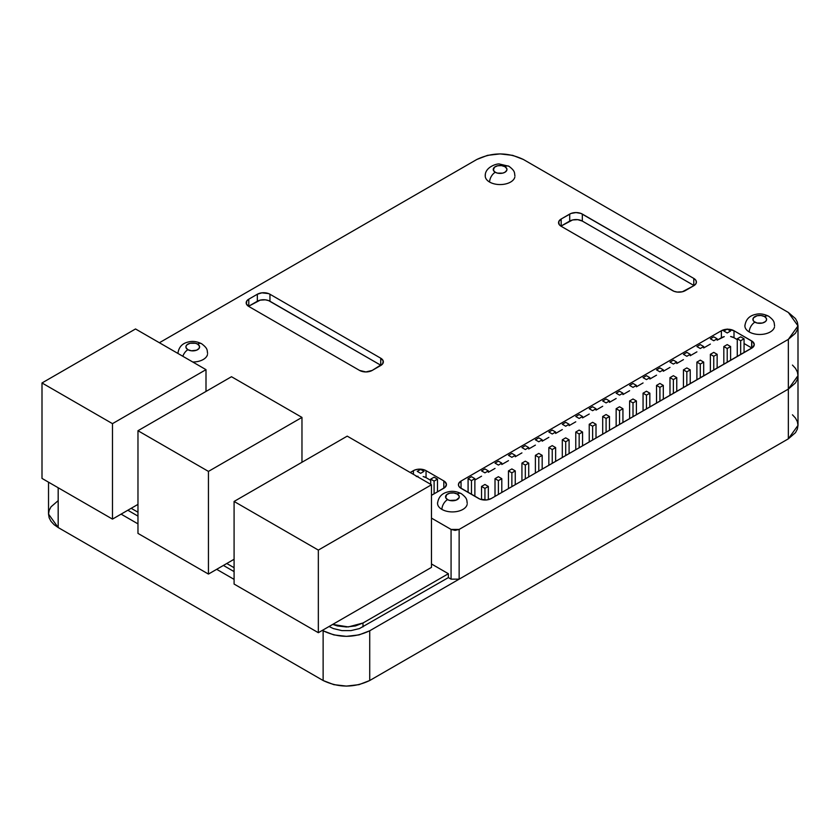 <?xml version="1.0" encoding="UTF-8"?>
<svg xmlns="http://www.w3.org/2000/svg" width="840" height="840" viewBox="0 0 840 840"><rect width="100%" height="100%" fill="white"/><g stroke="black" fill="none" stroke-linecap="round" stroke-linejoin="round"><path stroke-width="1.26" d="M329.123 626.472L329.858 626.892L329.858 626.052L329.858 626.892L333.406 628.582L341.859 630.599L351.005 630.599L359.447 628.582L448.371 577.605L451.07 579.159L451.07 529.42L455.102 530.387L459.144 529.42L451.07 529.42L431.477 518.112L451.07 529.42L451.07 579.159L459.144 579.159L459.144 529.42L788.351 339.36L788.351 389.088L795.49 382.925L797.37 379.355L798 375.637L788.351 389.088L459.144 579.159L459.144 529.42L788.351 339.36L788.351 389.088L369.726 630.777L788.351 389.088L788.351 438.827L788.351 389.088L798 375.637L797.37 371.931L795.49 368.361L792.446 365.075M798 325.909L797.37 322.193L795.49 318.623L788.351 312.459L798 325.909L797.37 329.616L795.49 333.186L788.351 339.36L798 325.909L798 425.376L788.351 438.827L795.49 432.653L797.37 429.082L798 425.376L797.37 421.659L795.49 418.089L792.446 414.803M369.726 630.777L369.726 680.516L788.351 438.827L369.726 680.516C354.197 687.887 338.656 687.887 323.127 680.516L323.127 630.777L322.392 630.357L323.127 630.777L323.127 680.516L333.816 684.642L346.427 686.091L359.037 684.642L369.726 680.516L369.726 630.777C354.197 638.159 338.656 638.159 323.127 630.777L333.816 634.904L346.427 636.352L359.037 634.904L369.726 630.777M58.181 500.64L58.181 487.757L58.181 500.64L51.03 506.814L49.161 510.384L48.531 514.091L49.161 517.808L51.03 521.378L54.075 524.664L58.181 527.541L58.181 487.757L58.181 527.541L48.531 514.091L48.531 482.181M234.087 579.369L216.678 569.321L234.087 579.369M137.97 523.877L121.086 514.133L137.97 523.877M58.181 527.541L323.127 680.516L58.181 527.541M234.087 571.599L223.409 565.436M137.97 516.106L127.817 510.248M448.371 577.605L448.371 573.72L431.477 563.966M723.828 336.735A8.925 5.155 0 0 0 721.381 337.733L721.381 330.74L727.514 329.228A8.925 5.155 180 0 1 734.002 330.74L734.002 337.733L737.279 339.623L734.002 337.733L734.002 330.74L751.653 340.925L751.895 348.065A8.925 5.155 0 0 0 751.653 347.918L751.653 340.925A8.925 5.155 180 0 1 754.268 344.568A8.925 5.155 180 0 1 751.653 348.212L491.306 498.519A8.925 5.155 180 0 1 478.695 498.519L461.044 488.334A8.925 5.155 180 0 1 458.43 484.691A8.925 5.155 180 0 1 461.044 481.047L721.381 330.74A8.925 5.155 180 0 1 726.884 329.248M751.653 347.918L744.062 343.539L751.653 347.918M734.002 337.733A8.925 5.155 0 0 0 730.601 336.504L734.002 337.733M461.044 488.04L461.044 481.047L461.044 488.04A8.925 5.155 0 0 0 460.803 488.187L461.044 488.04M727.692 329.228L734.002 330.74L752.755 341.702L754.268 344.568L752.755 347.435L491.306 498.519L486.738 499.926L480.039 499.159L459.931 487.546L458.608 485.688L458.608 483.683L461.044 481.047L721.381 330.74L721.381 337.733L717.15 340.179L724.279 336.62M710.367 344.096L703.689 347.949L710.367 344.096M696.906 351.866L690.228 355.719L696.906 351.866M683.445 359.635L676.767 363.489L683.445 359.635M669.984 367.406L663.306 371.259L669.984 367.406M656.523 375.175L649.845 379.029L656.523 375.175M643.062 382.945L636.395 386.799L643.062 382.945M629.611 390.716L622.933 394.58L629.611 390.716M616.15 398.496L609.473 402.35L616.15 398.496M602.69 406.266L596.012 410.12L602.69 406.266M589.228 414.036L582.55 417.89L589.228 414.036M575.768 421.806L569.09 425.659L575.768 421.806M562.307 429.576L555.629 433.43L562.307 429.576M548.846 437.346L542.178 441.2L548.846 437.346M535.395 445.116L528.717 448.969L535.395 445.116M521.934 452.886L515.256 456.74L521.934 452.886M508.473 460.656L501.795 464.51L508.473 460.656M495.012 468.426L488.334 472.28L495.012 468.426M481.551 476.196L474.873 480.05L481.551 476.196M410.225 472.511L413.427 470.652L413.427 474.358L413.427 470.652A8.925 5.155 180 0 1 426.048 470.652L443.825 480.921A8.925 5.155 180 0 1 446.439 484.565A8.925 5.155 180 0 1 443.825 488.208L431.477 495.338L444.938 487.431L446.439 484.565L444.938 481.698L443.825 480.921L443.825 487.914L443.825 480.921L426.048 470.652L426.048 477.645L426.048 470.652L424.694 470.012L417.995 469.245L414.781 470.012L410.225 472.511M430.71 480.344L426.048 477.645L430.71 480.344M416.325 476.532L417.995 476.238M423.15 476.532L426.048 477.645A8.925 5.155 0 0 0 424.032 476.774M582.33 221.078L582.33 214.074L693.788 278.429L693.788 285.421L582.33 221.078A8.925 5.155 0 0 0 569.709 221.078L569.709 214.074A8.925 5.155 180 0 1 582.33 214.074L582.33 221.078L694.029 285.569A8.925 5.155 0 0 0 693.788 285.421L693.788 278.429A8.925 5.155 180 0 1 696.402 282.072A8.925 5.155 180 0 1 693.788 285.716L685.251 290.651A8.925 5.155 180 0 1 672.63 290.651L561.173 226.296A8.925 5.155 180 0 1 558.558 222.653A8.925 5.155 180 0 1 561.173 219.009L569.709 214.074L569.709 221.078L561.173 226.002L561.173 219.009L561.173 226.002A8.925 5.155 0 0 0 560.921 226.149L572.607 219.954L577.763 219.66L582.33 221.078M359.583 370.43L248.787 306.464A8.925 5.155 180 0 1 246.183 302.82A8.925 5.155 180 0 1 248.787 299.177L257.334 294.242A8.925 5.155 180 0 1 269.955 294.242L380.741 358.207A8.925 5.155 180 0 1 383.355 361.851A8.925 5.155 180 0 1 380.741 365.495L372.204 370.43A8.925 5.155 180 0 1 359.583 370.43L248.787 306.464L246.351 303.828L246.855 300.846L248.787 299.177L248.787 306.169L248.787 299.177L257.334 294.242L257.334 301.245L257.334 294.242L261.901 292.834L268.601 293.601L269.955 294.242L269.955 301.245L269.955 294.242L380.741 358.207L380.741 365.201L380.741 358.207L383.187 360.854L382.673 363.825L372.204 370.43L365.894 371.931L359.583 370.43M380.982 365.348A8.925 5.155 0 0 0 380.741 365.201L269.955 301.245A8.925 5.155 0 0 0 257.334 301.245L248.787 306.169L260.222 300.121L265.377 299.828L268.601 300.605L380.982 365.348M476.794 159.484L159.39 342.741L476.794 159.484L487.494 155.358L500.094 153.909L512.705 155.358L523.394 159.484C507.864 152.114 492.334 152.114 476.794 159.484M788.351 312.459L523.394 159.484L788.351 312.459M693.788 278.429L695.72 280.098L696.402 282.072L695.72 284.046L693.788 285.716L682.353 291.764L677.198 292.058L673.985 291.291L561.173 226.296L559.23 224.627L558.726 221.645L561.173 219.009L571.063 213.434L576.02 212.572L580.976 213.434L693.788 278.429M362.995 626.892L362.995 623.007L448.371 573.72L362.995 623.007L362.995 626.892M332.703 624.404L348.296 626.934L362.995 623.007L355.394 625.947L346.427 626.976L337.459 625.947L332.703 624.404M131.187 508.305L137.97 512.221L131.187 508.305M226.779 563.493L234.087 567.714L226.779 563.493M744.062 338.782L740.67 336.83L737.279 338.782L740.67 340.746L744.062 338.782L740.67 336.83L737.279 338.782L740.67 340.746L740.67 354.543L740.67 340.746L744.062 338.782L744.062 352.59L744.062 338.782M737.279 356.506L737.279 338.782L737.279 356.506M727.22 332.976L723.828 331.012L727.22 329.06L730.601 331.012L727.22 332.976L730.601 331.012L727.22 329.06L723.828 331.012L727.22 332.976M713.759 340.746L710.367 338.782L713.759 336.83L717.15 338.782L713.759 340.746L717.15 338.782L713.759 336.83L710.367 338.782L713.759 340.746M723.828 364.276L723.828 346.553L727.22 348.516L727.22 362.313L727.22 348.516L730.601 346.553L727.22 344.6L723.828 346.553L723.828 364.276M730.601 360.36L730.601 346.553L730.601 360.36M727.22 348.516L723.828 346.553L727.22 344.6L730.601 346.553L727.22 348.516M717.15 354.322L713.759 352.37L710.367 354.322L713.759 356.286L717.15 354.322L713.759 352.37L710.367 354.322L713.759 356.286L713.759 370.094L713.759 356.286L717.15 354.322L717.15 368.13L717.15 354.322M710.367 372.046L710.367 354.322L710.367 372.046M703.689 346.553L700.298 344.6L696.906 346.553L700.298 348.516L703.689 346.553L700.298 344.6L696.906 346.553L700.298 348.516L703.689 346.553M690.228 354.322L686.837 352.37L683.445 354.322L686.837 356.286L690.228 354.322L686.837 352.37L683.445 354.322L686.837 356.286L690.228 354.322M703.689 362.103L700.298 360.139L696.906 362.103L700.298 364.056L703.689 362.103L700.298 360.139L696.906 362.103L700.298 364.056L703.689 362.103L703.689 375.9L703.689 362.103M700.298 377.864L700.298 364.056L700.298 377.864M696.906 379.817L696.906 362.103L696.906 379.817M690.228 369.873L686.837 367.909L683.445 369.873L686.837 371.826L690.228 369.873L690.228 383.67L690.228 369.873L686.837 367.909L683.445 369.873L686.837 371.826L690.228 369.873M686.837 385.633L686.837 371.826L686.837 385.633M683.445 387.587L683.445 369.873L683.445 387.587M673.375 364.056L676.767 362.103L673.375 360.139L669.984 362.103L673.375 364.056L676.767 362.103L673.375 360.139L669.984 362.103L673.375 364.056M663.306 369.873L659.915 367.909L656.523 369.873L659.915 371.826L663.306 369.873L659.915 367.909L656.523 369.873L659.915 371.826L663.306 369.873M676.767 377.643L673.375 375.68L669.984 377.643L673.375 379.596L676.767 377.643L673.375 375.68L669.984 377.643L669.984 395.356L669.984 377.643L673.375 379.596L676.767 377.643L676.767 391.44L676.767 377.643M673.375 393.404L673.375 379.596L673.375 393.404M663.306 385.413L659.915 383.45L656.523 385.413L659.915 387.366L663.306 385.413L659.915 383.45L656.523 385.413L659.915 387.366L663.306 385.413L663.306 399.21L663.306 385.413M659.915 401.173L659.915 387.366L659.915 401.173M656.523 403.127L656.523 385.413L656.523 403.127M649.845 377.643L646.453 375.68L643.062 377.643L646.453 379.596L649.845 377.643L646.453 375.68L643.062 377.643L646.453 379.596L649.845 377.643M633.003 387.366L636.395 385.413L633.003 383.45L629.611 385.413L633.003 387.366L636.395 385.413L633.003 383.45L629.611 385.413L633.003 387.366M649.845 393.183L646.453 391.219L643.062 393.183L646.453 395.136L649.845 393.183L646.453 391.219L643.062 393.183L646.453 395.136L646.453 408.944L646.453 395.136L649.845 393.183L649.845 406.98L649.845 393.183M643.062 410.897L643.062 393.183L643.062 410.897M636.395 400.953L633.003 398.99L629.611 400.953L633.003 402.906L636.395 400.953L633.003 398.99L629.611 400.953L629.611 418.667L629.611 400.953L633.003 402.906L636.395 400.953L636.395 414.761L636.395 400.953M633.003 416.714L633.003 402.906L633.003 416.714M622.933 393.183L619.542 391.219L616.15 393.183L619.542 395.136L622.933 393.183L619.542 391.219L616.15 393.183L619.542 395.136L622.933 393.183M609.473 400.953L606.081 398.99L602.69 400.953L606.081 402.906L609.473 400.953L606.081 398.99L602.69 400.953L606.081 402.906L609.473 400.953M619.542 424.483L619.542 410.676L622.933 408.723L622.933 422.531L622.933 408.723L619.542 406.76L616.15 408.723L619.542 410.676L619.542 424.483M616.15 426.447L616.15 408.723L616.15 426.447M622.933 408.723L619.542 406.76L616.15 408.723L619.542 410.676L622.933 408.723M609.473 416.493L606.081 414.54L602.69 416.493L606.081 418.446L609.473 416.493L606.081 414.54L602.69 416.493L606.081 418.446L606.081 432.254L606.081 418.446L609.473 416.493L609.473 430.3L609.473 416.493M602.69 434.217L602.69 416.493L602.69 434.217M592.62 410.676L596.012 408.723L592.62 406.76L589.228 408.723L592.62 410.676L596.012 408.723L592.62 406.76L589.228 408.723L592.62 410.676M582.55 416.493L579.159 414.54L575.768 416.493L579.159 418.446L582.55 416.493L579.159 414.54L575.768 416.493L579.159 418.446L582.55 416.493M596.012 424.263L592.62 422.31L589.228 424.263L592.62 426.227L596.012 424.263L592.62 422.31L589.228 424.263L592.62 426.227L596.012 424.263L596.012 438.07L596.012 424.263M592.62 440.024L592.62 426.227L592.62 440.024M589.228 441.987L589.228 424.263L589.228 441.987M582.55 432.033L579.159 430.08L575.768 432.033L579.159 433.997L582.55 432.033L582.55 445.841L582.55 432.033L579.159 430.08L575.768 432.033L579.159 433.997L582.55 432.033M579.159 447.794L579.159 433.997L579.159 447.794M575.768 449.757L575.768 432.033L575.768 449.757M565.698 426.227L569.09 424.263L565.698 422.31L562.307 424.263L565.698 426.227L569.09 424.263L565.698 422.31L562.307 424.263L565.698 426.227M555.629 432.033L552.237 430.08L548.846 432.033L552.237 433.997L555.629 432.033L552.237 430.08L548.846 432.033L552.237 433.997L555.629 432.033M569.09 439.803L565.698 437.85L562.307 439.803L565.698 441.767L569.09 439.803L565.698 437.85L562.307 439.803L562.307 457.527L562.307 439.803L565.698 441.767L569.09 439.803L569.09 453.611L569.09 439.803M565.698 455.564L565.698 441.767L565.698 455.564M555.629 447.573L552.237 445.62L548.846 447.573L552.237 449.536L555.629 447.573L552.237 445.62L548.846 447.573L552.237 449.536L555.629 447.573L555.629 461.381L555.629 447.573M552.237 463.334L552.237 449.536L552.237 463.334M548.846 465.297L548.846 447.573L548.846 465.297M542.178 439.803L538.787 437.85L535.395 439.803L538.787 441.767L542.178 439.803L538.787 437.85L535.395 439.803L538.787 441.767L542.178 439.803M525.326 449.536L528.717 447.573L525.326 445.62L521.934 447.573L525.326 449.536L528.717 447.573L525.326 445.62L521.934 447.573L525.326 449.536M542.178 455.343L538.787 453.39L535.395 455.343L538.787 457.306L542.178 455.343L538.787 453.39L535.395 455.343L538.787 457.306L538.787 471.114L538.787 457.306L542.178 455.343L542.178 469.151L542.178 455.343M535.395 473.067L535.395 455.343L535.395 473.067M528.717 463.113L525.326 461.16L521.934 463.113L525.326 465.077L528.717 463.113L525.326 461.16L521.934 463.113L521.934 480.837L521.934 463.113L525.326 465.077L528.717 463.113L528.717 476.921L528.717 463.113M525.326 478.884L525.326 465.077L525.326 478.884M515.256 455.343L511.865 453.39L508.473 455.343L511.865 457.306L515.256 455.343L511.865 453.39L508.473 455.343L511.865 457.306L515.256 455.343M501.795 463.113L498.404 461.16L495.012 463.113L498.404 465.077L501.795 463.113L498.404 461.16L495.012 463.113L498.404 465.077L501.795 463.113M511.865 486.654L511.865 472.846L515.256 470.894L515.256 484.691L515.256 470.894L511.865 468.93L508.473 470.894L511.865 472.846L511.865 486.654M508.473 488.607L508.473 470.894L508.473 488.607M515.256 470.894L511.865 468.93L508.473 470.894L511.865 472.846L515.256 470.894M501.795 478.663L498.404 476.7L495.012 478.663L498.404 480.617L501.795 478.663L498.404 476.7L495.012 478.663L498.404 480.617L498.404 494.424L498.404 480.617L501.795 478.663L501.795 492.461L501.795 478.663M495.012 496.377L495.012 478.663L495.012 496.377M488.334 470.894L484.943 468.93L481.551 470.894L484.943 472.846L488.334 470.894L484.943 468.93L481.551 470.894L484.943 472.846L488.334 470.894M474.873 478.663L471.481 476.7L468.09 478.663L471.481 480.617L474.873 478.663L471.481 476.7L468.09 478.663L468.09 492.398L468.09 478.663L471.481 480.617L474.873 478.663L474.873 496.314L474.873 478.663M471.481 494.351L471.481 480.617L471.481 494.351M488.334 486.433L484.943 484.47L481.551 486.433L484.943 488.387L488.334 486.433L484.943 484.47L481.551 486.433L484.943 488.387L488.334 486.433L488.334 499.653L488.334 486.433M484.943 500.021L484.943 488.387L484.943 500.021M481.551 499.622L481.551 486.433L481.551 499.622M437.493 479.136L434.102 477.173L430.71 479.136L434.102 481.089L437.493 479.136L437.493 491.862L437.493 479.136L434.102 477.173L430.71 479.136L434.102 481.089L437.493 479.136M434.102 493.826L434.102 481.089L434.102 493.826M430.71 484.334L430.71 479.136L430.71 484.334M420.641 473.319L424.032 471.366L420.641 469.403L417.249 471.366L420.641 473.319L424.032 471.366L420.641 469.403L417.249 471.366L420.641 473.319M135.524 328.965L42 382.967L42 478.411L112.476 519.11L137.97 504.389L112.476 519.11L42 478.411L42 382.967L112.476 423.654L206 369.653L135.524 328.965L42 382.967L112.476 423.654L112.476 519.11L112.476 423.654L206 369.653L135.524 328.965M206 391.44L206 369.653L206 391.44M137.97 533.389L137.97 430.721L208.446 471.408L208.446 574.077L137.97 533.389L208.446 574.077L234.087 559.272L208.446 574.077L208.446 471.408L301.969 417.406L231.494 376.719L137.97 430.721L137.97 533.389M301.969 462.263L301.969 417.406L231.494 376.719L137.97 430.721L208.446 471.408L301.969 417.406L301.969 462.263M234.087 584.052L318.339 632.699L431.477 567.378L431.477 484.775L347.225 436.139L234.087 501.449L234.087 584.052L234.087 501.449L318.339 550.095L318.339 632.699L234.087 584.052M318.339 632.699L318.339 550.095L431.477 484.775L431.477 567.378L318.339 632.699M431.477 484.775L347.225 436.139L234.087 501.449L318.339 550.095L431.477 484.775M745.038 324.755A14.847 8.568 0 0 0 749.249 331.968A7.991 4.62 -60 0 1 754.908 322.171A6.857 3.959 180 0 1 754.908 316.586A6.857 3.959 180 0 1 764.6 316.586L761.082 315.494L757.124 315.725L753.417 317.867L753.029 320.145L754.058 321.573L757.124 323.032L762.374 323.032L765.45 321.573L766.469 320.145L766.469 318.602L764.6 316.586A7.991 4.62 -60 0 1 768.59 316.187A7.991 4.62 120 0 0 764.6 316.586A6.857 3.959 180 0 1 764.6 322.171A6.857 3.959 180 0 1 754.908 322.171A7.991 4.62 120 0 0 749.249 331.968A14.847 8.568 0 0 0 764.495 334.026A14.847 8.568 0 0 0 774.459 327.054M485.384 174.846A14.847 8.568 0 0 0 489.605 182.059A7.991 4.62 -60 0 1 495.254 172.263A6.857 3.959 180 0 1 495.254 166.677A6.857 3.959 180 0 1 504.945 166.677L501.438 165.585L497.48 165.816L494.403 167.276L493.374 170.247L495.254 172.263L497.48 173.124L502.719 173.124L504.945 172.263L506.825 170.247L506.825 168.693L504.945 166.677A7.991 4.62 -60 0 1 508.945 166.278A7.991 4.62 120 0 0 504.945 166.677A6.857 3.959 180 0 1 504.945 172.263A6.857 3.959 180 0 1 495.254 172.263A7.991 4.62 120 0 0 489.605 182.059A14.847 8.568 0 0 0 504.84 184.118A14.847 8.568 0 0 0 514.815 177.146M437.693 502.194A14.847 8.568 0 0 0 441.913 509.407A7.991 4.62 -60 0 1 447.562 499.622A6.857 3.959 180 0 1 447.562 494.025A6.857 3.959 180 0 1 457.254 494.025L453.747 492.944L449.788 493.164L446.712 494.624L445.683 497.595L447.562 499.622L449.788 500.472L456.215 500.115L459.134 497.595L459.134 496.052L457.254 494.025A7.991 4.62 -60 0 1 461.255 493.626A7.991 4.62 120 0 0 457.254 494.025A6.857 3.959 180 0 1 457.254 499.622A6.857 3.959 180 0 1 447.562 499.622A7.991 4.62 120 0 0 441.913 509.407A14.847 8.568 0 0 0 457.149 511.466A14.847 8.568 0 0 0 467.124 504.504M192.77 362.008A14.847 8.568 0 0 0 207.47 354.596M207.606 353.441C206.945 350.312 208.247 348.737 201.6 343.718A7.991 4.62 120 0 0 197.6 344.117A6.857 3.959 180 0 1 197.6 349.713A6.857 3.959 180 0 1 187.908 349.713A7.991 4.62 120 0 0 182.837 356.276A7.991 4.62 -60 0 1 187.908 349.713L191.415 350.794L196.56 350.207L199.091 348.421L199.479 346.143L197.6 344.117L195.374 343.256L190.134 343.256L187.058 344.715L186.039 346.143L186.039 347.687L187.908 349.713A6.857 3.959 180 0 1 187.908 344.117A6.857 3.959 180 0 1 197.6 344.117A7.991 4.62 -60 0 1 201.6 343.718C196.97 341.492 192.707 340.882 188.8 341.891C182.375 343.182 178.742 347.036 177.912 353.441M774.596 325.909C773.934 322.781 775.236 321.195 768.59 316.187C763.97 313.961 759.696 313.352 755.79 314.36C749.364 315.651 745.731 319.505 744.901 325.909M514.941 176.001C514.28 172.872 515.582 171.286 508.945 166.278L499.611 164.052C497.385 163.265 484.743 166.971 485.247 176.001M467.25 503.349C466.589 500.22 467.891 498.645 461.255 493.626C456.624 491.4 452.361 490.791 448.455 491.799C442.019 493.091 438.396 496.944 437.556 503.349"/></g></svg>
